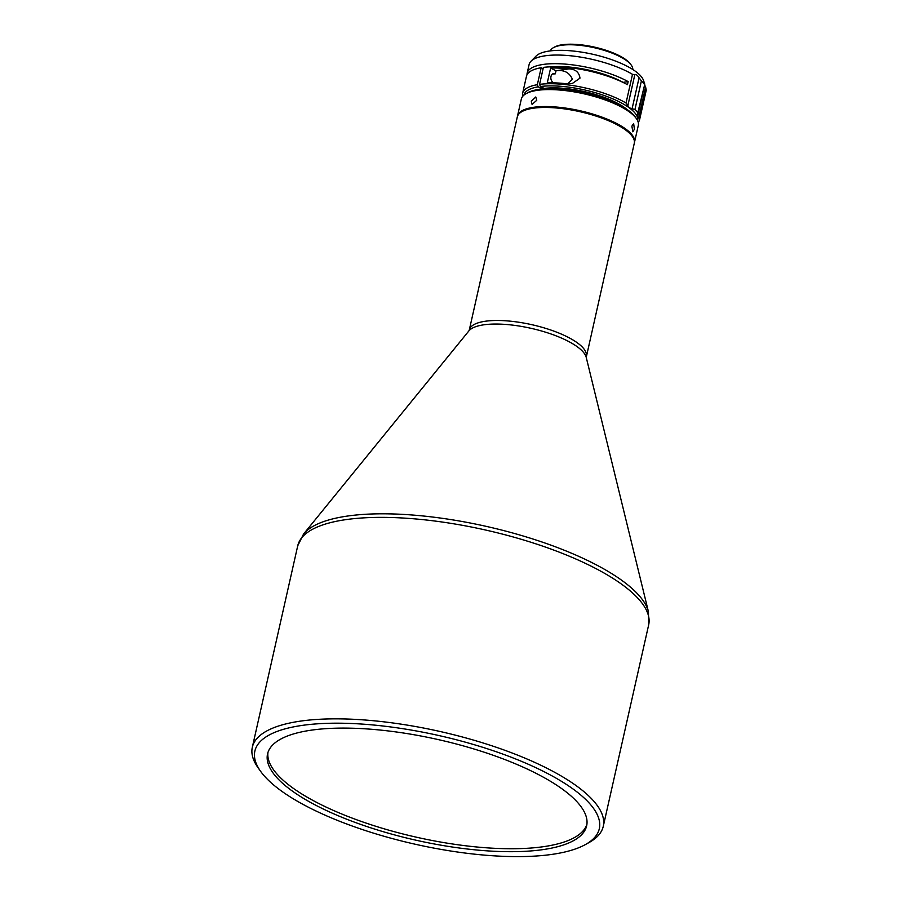<?xml version="1.0" encoding="UTF-8"?>
<svg xmlns="http://www.w3.org/2000/svg" width="901" height="901" viewBox="0 0 901 901"><rect width="100%" height="100%" fill="white"/><g stroke="black" fill="none" stroke-linecap="round" stroke-linejoin="round"><path stroke-width="1.35" d="M586.911 824.359A163.543 51.526 12.7 0 1 547.774 846.005A163.543 51.526 12.7 0 1 322.017 805.111A163.543 51.526 12.7 0 1 267.957 752.481M321.353 808.073A163.543 51.526 -167.3 0 0 487.734 850.893A163.543 51.526 -167.3 0 0 586.641 825.857A163.543 51.526 -167.3 0 0 532.851 771.729A163.543 51.526 -167.3 0 0 366.47 728.898A163.543 51.526 -167.3 0 0 267.552 753.946A163.543 51.526 -167.3 0 0 321.353 808.073M312.951 809.515A176.54 55.614 12.7 0 1 260.592 771.301A176.54 55.614 12.7 0 1 335.69 723.188A176.54 55.614 12.7 0 1 541.242 770.287A176.54 55.614 12.7 0 1 585.492 844.519A176.54 55.614 12.7 0 1 312.951 809.515M260.592 771.301L258.148 767.866A179.862 56.673 12.7 0 1 252.325 747.267A179.862 56.673 12.7 0 1 361.11 719.73A179.862 56.673 12.7 0 1 544.091 766.83A179.862 56.673 12.7 0 1 603.265 826.352A179.862 56.673 12.7 0 1 589.175 842.469L585.492 844.519M586.269 356.323A59.95 18.887 12.7 0 0 566.549 336.478A59.95 18.887 12.7 0 0 505.551 320.779A59.95 18.887 12.7 0 0 469.297 329.957L517.298 116.95A59.95 18.887 12.7 0 1 553.563 107.76A59.95 18.887 12.7 0 1 614.55 123.46A59.95 18.887 12.7 0 1 634.281 143.304L586.236 357.382L648.45 611.768A178.927 56.369 -167.3 0 0 589.783 561.537A178.927 56.369 -167.3 0 0 342.797 516.791A178.927 56.369 -167.3 0 0 303.558 534.045L468.869 330.926A60.896 19.18 12.7 0 1 482.226 325.058A60.896 19.18 12.7 0 1 566.279 340.285A60.896 19.18 12.7 0 1 586.236 357.382M517.422 116.488A59.95 18.887 12.7 0 1 517.512 116.015A59.95 18.887 12.7 0 1 553.766 106.836A59.95 18.887 12.7 0 1 614.764 122.536A59.95 18.887 12.7 0 1 634.484 142.381A59.95 18.887 12.7 0 1 634.36 142.842M536.737 100.304L535.78 96.981L531.297 101.194L532.074 104.437L536.737 100.304M517.512 116.015L521.33 99.054A59.95 18.887 12.7 0 1 526.026 93.693A59.95 18.887 12.7 0 1 618.582 105.575A59.95 18.887 12.7 0 1 636.365 118.56A59.95 18.887 12.7 0 1 638.302 125.419L634.484 142.381M526.026 93.693L527.862 92.668A58.295 18.369 12.7 0 1 617.861 104.223A58.295 18.369 12.7 0 1 635.149 116.837L636.365 118.56M634.405 129.203L633.651 123.538L631.871 126.151L632.862 131.828L634.405 129.203M552.538 74.006L555.253 73.859L556.018 70.819C563.947 69.614 569.409 72.429 572.405 79.277L567.709 83.838M565.625 83.669L572.112 83.635L579.985 78.15C579.163 72.283 575.491 69.186 568.959 68.87A59.95 18.887 -167.3 0 0 550.624 68.048L547.279 82.858A59.95 18.887 12.7 0 1 565.625 83.669M527.029 74.738A59.95 18.887 12.7 0 1 527.164 73.15L529.112 64.523A59.95 18.887 12.7 0 1 530.993 61.234A59.95 18.887 12.7 0 1 543.607 56.042A59.95 18.887 12.7 0 1 626.364 71.044A59.95 18.887 12.7 0 1 632.502 74.344L626.037 103.029A59.95 18.887 12.7 0 0 539.575 84.356L540.42 86.507A58.295 18.369 12.7 0 1 629.281 107.838A58.295 18.369 12.7 0 1 637.401 117.153A58.295 18.369 12.7 0 1 637.66 120.745M527.164 73.15A59.95 18.887 12.7 0 1 541.659 64.681A59.95 18.887 12.7 0 1 628.155 81.608L627.468 84.694A59.95 18.887 -167.3 0 0 543.404 67.395L539.575 84.356M541.163 67.733A59.95 18.887 -167.3 0 0 540.972 67.766A59.95 18.887 -167.3 0 0 526.477 76.236L522.648 93.197A59.95 18.887 12.7 0 1 537.142 84.728A59.95 18.887 12.7 0 1 537.345 84.694L541.163 67.733L543.1 68.724M530.993 61.234L536.016 56.121A56.11 17.682 12.7 0 1 625.271 65.3A56.11 17.682 12.7 0 1 643.46 80.335L644.789 84.176L637.773 112.816L637.401 117.153L638.674 117.941L645.634 87.059L644.238 84.131A59.95 18.887 12.7 0 0 641.399 80.887L639.068 77.779C637.322 75.076 635.903 74.04 634.833 74.67L632.502 74.344M550.32 50.895A42.302 13.324 12.7 0 1 553.473 47.652A42.302 13.324 12.7 0 1 618.773 56.042A42.302 13.324 12.7 0 1 631.319 65.199A42.302 13.324 12.7 0 1 632.784 69.478M553.473 47.652L554.577 47.032A41.3 13.008 12.7 0 1 618.334 55.22A41.3 13.008 12.7 0 1 630.587 64.162L631.319 65.199M540.42 86.507L544.125 88.411A53.08 16.725 12.7 0 1 615.113 102.027A53.08 16.725 12.7 0 1 626.95 109.415M538.46 89.469A53.08 16.725 12.7 0 1 541.895 88.737L542.222 87.431M553 82.824L553.113 82.385A4.663 3.424 81.6 0 1 550.849 77.418A4.663 3.424 81.6 0 1 553.619 73.578A4.663 3.424 81.6 0 1 555.253 73.859M542.627 68.476A52.404 16.511 12.7 0 1 543.19 68.307M552.313 66.787A52.404 16.511 12.7 0 1 619.539 80.516A52.404 16.511 -167.3 0 1 623.087 82.363L623.075 82.442M523.932 95.112A58.295 18.369 12.7 0 1 538.179 86.845L541.895 88.737M628.155 81.608L623.087 82.363M538.179 86.845L537.345 84.694M568.959 68.87L555.973 70.796A7.996 5.879 -98.4 0 1 556.018 70.819M522.738 96.294A59.95 18.887 12.7 0 1 522.648 93.197M638.19 122.187L638.888 121.387A59.95 18.887 12.7 0 0 639.631 119.563A59.95 18.887 12.7 0 0 639.755 118.752L638.674 117.941M634.833 74.67L627.873 105.541L629.281 107.838L632.108 108.661L639.068 77.779M644.711 84.514L637.401 117.153M632.108 108.661L634.935 109.562A59.95 18.887 12.7 0 1 637.773 112.816M627.873 105.541L626.037 103.029M555.973 70.796L550.624 68.048M639.755 118.752L646.22 90.066A59.95 18.887 12.7 0 1 646.096 90.877L639.631 119.563M646.22 90.066L645.634 87.059M252.325 747.267L297.735 545.781A179.862 56.673 12.7 0 1 406.52 518.244A179.862 56.673 12.7 0 1 589.502 565.344A179.862 56.673 12.7 0 1 648.675 624.866L648.45 611.768M634.935 109.562L641.399 80.887M603.265 826.352L648.675 624.866M297.735 545.781L303.558 534.045M469.297 329.957L468.869 330.926"/></g></svg>

